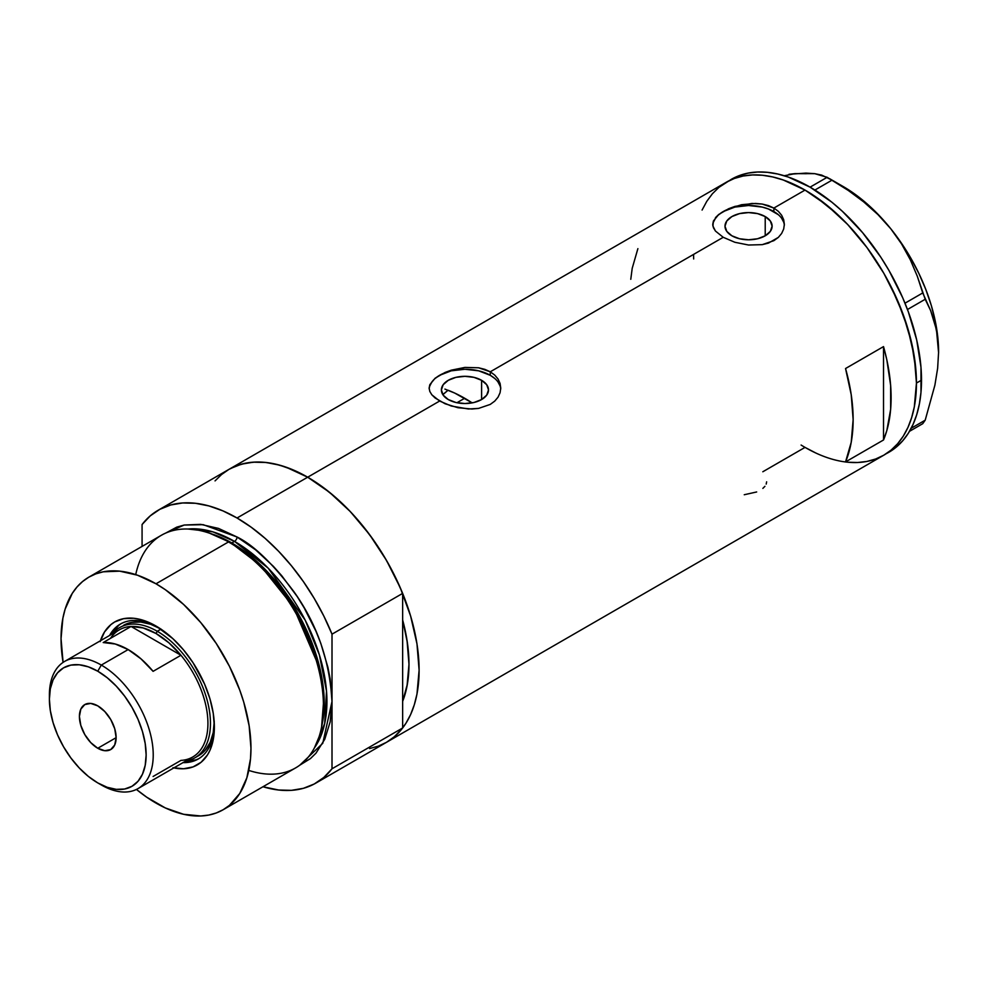 <?xml version="1.0" encoding="UTF-8"?>
<svg xmlns="http://www.w3.org/2000/svg" width="988" height="988" viewBox="0 0 988 988"><rect width="100%" height="100%" fill="white"/><g stroke="black" fill="none" stroke-linecap="round" stroke-linejoin="round"><path stroke-width="1.48" d="M481.601 380.306L481.601 399.547L473.956 402.499L464.94 403.536L455.925 402.499L448.28 399.547A23.564 13.61 180 0 1 441.377 389.927A23.564 13.61 180 0 1 455.925 377.354A23.564 13.61 180 0 1 481.601 380.306L486.714 384.715L488.504 389.927L486.714 395.138L481.601 399.547L481.601 380.306A23.564 13.61 180 0 1 488.504 389.927A23.564 13.61 180 0 1 473.956 402.499A23.564 13.61 180 0 1 448.28 399.547L443.167 395.138L441.377 389.927L443.167 384.715L448.28 380.306L455.925 377.354L464.94 376.317L473.956 377.354L481.601 380.306M443.069 394.41L448.033 390.235L442.859 394.681M765.218 216.57L765.218 235.799L757.574 238.75L748.558 239.788L739.543 238.75L731.898 235.799A23.564 13.61 180 0 1 724.994 226.19A23.564 13.61 180 0 1 739.543 213.618A23.564 13.61 180 0 1 765.218 216.57L770.319 220.979L772.122 226.19L770.319 231.39L765.218 235.799L765.218 216.57A23.564 13.61 180 0 1 772.122 226.19A23.564 13.61 180 0 1 757.574 238.75A23.564 13.61 180 0 1 731.898 235.799L726.785 231.39L724.994 226.19L726.785 220.979L731.898 216.57L739.543 213.618L748.558 212.581L757.574 213.618L765.218 216.57M715.46 217.644L718.782 214.421L728.687 208.703L741.593 204.714L755.524 203.429L762.242 204.059L773.876 208.06L805.022 190.079L815.94 196.995L837.367 214.285L847.667 224.486L866.921 247.494L883.803 273.244L891.151 286.841L903.291 314.814L911.64 342.935L915.901 370.142L916.444 383.06L914.308 406.92L911.64 417.64L907.96 427.396L903.291 436.116L897.66 443.698L891.151 450.071L883.803 455.184A157.574 90.97 -120 0 0 907.96 328.93A157.574 90.97 -120 0 0 805.022 190.079L773.876 208.06L778.346 211.333L781.644 215.261L783.682 219.694L784.361 224.35L783.682 229.018L781.644 233.44L778.346 237.392L768.442 243.11L762.23 244.654L748.571 245.024L734.887 242.282L723.228 237.293L715.448 231.044L712.916 226.03L713.435 220.954L718.782 214.421L728.687 208.703L734.899 206.43L752.053 203.442L762.242 204.059L768.442 205.603L773.876 208.06L773.876 211.568A35.815 20.674 0 0 0 735.652 206.9A35.815 20.674 0 0 0 712.78 225.19M784.336 225.338A35.815 20.674 0 0 0 773.876 211.568L773.876 208.06L778.346 211.333L781.644 215.261L783.682 219.694L784.361 224.35L783.682 229.018L781.644 233.44L778.346 237.392L773.863 240.664L762.23 244.654L748.571 245.024L734.887 242.282L723.228 237.293L490.27 371.797L494.741 375.082L498.038 379.009L500.076 383.43L500.755 388.086L500.064 392.755L498.038 397.188L494.729 401.128L490.258 404.413L478.624 408.39L471.906 409.02L457.963 407.723L445.057 403.746L435.14 398.016L431.83 394.792L429.817 391.458L429.125 388.074L429.817 384.703L435.177 378.157L445.082 372.451L451.281 370.167L464.965 367.413L478.637 367.795L490.27 371.797L723.228 237.293L715.448 231.044L713.422 227.722L712.743 224.338L713.435 220.954M435.177 378.157L445.082 372.451L451.281 370.167L464.965 367.413L478.637 367.795L484.824 369.351L490.27 371.797L490.27 375.304A35.815 20.674 0 0 0 452.047 370.636A35.815 20.674 0 0 0 429.175 388.926M500.718 389.074A35.815 20.674 0 0 0 490.27 375.304L490.27 371.797L494.741 375.082L498.038 379.009L500.076 383.43L500.755 388.086L500.064 392.755L498.038 397.188L494.729 401.128L490.258 404.413L478.624 408.39L468.436 408.995L451.281 406.019L439.623 401.042L307.688 477.204L439.623 401.042L431.83 394.792L429.817 391.458L429.125 388.074L429.817 384.703M215.051 480.897L221.559 474.524L228.907 469.399A157.574 90.97 60 0 1 307.688 477.204A157.574 90.97 60 0 1 410.625 616.055A157.574 90.97 60 0 1 386.469 742.321L378.367 746.125L369.586 748.571M883.519 346.603A157.574 90.97 60 0 1 883.519 439.981L845.543 461.915A157.574 90.97 -120 0 0 845.543 368.524L883.519 346.603L883.519 439.981L845.543 461.915L851.224 442.254L853.138 419.604L851.224 394.743L845.543 368.524L883.519 346.603L886.829 359.817L890.645 385.468L890.645 409.328L886.829 430.57L883.519 439.981L883.519 346.603M805.022 447.391L815.94 453.072L805.022 447.391L762.822 471.758M886.298 453.653A157.574 90.97 -120 0 0 888.879 452.269A157.574 90.97 -120 0 0 921.508 380.133L916.444 383.06L914.308 356.717L907.96 328.93L897.66 300.735L883.803 273.244L866.921 247.494L847.667 224.486L826.758 205.096L805.022 190.079A157.574 90.97 -120 0 0 726.242 182.274L734.343 178.47L743.124 176.012L752.498 174.938L762.39 175.247L772.678 176.938L783.286 180.001L805.022 190.079L783.286 180.001L772.678 176.938L762.39 175.247L752.498 174.938L743.124 176.012L734.343 178.47L726.242 182.274A157.574 90.97 60 0 1 847.667 224.486A157.574 90.97 60 0 1 916.444 383.06A157.574 90.97 60 0 1 883.803 455.184L875.701 458.988L866.921 461.445L857.547 462.52L847.667 462.211L857.547 462.52L866.921 461.445L875.701 458.988L883.803 455.184A157.574 90.97 60 0 1 801.107 445.045M784.818 175.629L795.216 173.616L789.004 174.283L805.961 173.11L814.742 173.666L827.154 177.297L810.086 187.152L831.822 202.169L842.431 211.358L862.61 232.662L880.777 257.164L888.879 270.317L902.736 297.82L908.355 311.887L916.716 340.02L920.977 367.215L920.977 392.434L919.371 403.993L916.716 414.713L913.023 424.47L908.355 433.189L902.736 440.772L896.215 447.144L883.803 455.184L891.151 450.071L897.66 443.698L903.291 436.116L907.96 427.396L911.64 417.64L914.308 406.92L916.444 383.06L921.508 380.133A157.574 90.97 -120 0 0 852.73 221.559A157.574 90.97 -120 0 0 731.305 179.347L718.894 187.387L712.385 193.772L706.766 201.354L702.085 210.061L706.766 201.354L712.385 193.772L718.894 187.387L726.242 182.274L228.907 469.399L237.009 465.607L245.79 463.15L255.163 462.075L265.056 462.384L275.343 464.076L285.952 467.126L307.688 477.204L329.424 492.234L350.332 511.611L369.586 534.631L386.481 560.381L400.325 587.872L410.625 616.055L416.973 643.855L419.11 670.185L416.973 694.058L414.305 704.765L410.625 714.534L405.957 723.241L400.325 730.824L393.817 737.209L386.481 742.321A157.574 90.97 -120 0 0 402.647 727.983L402.647 701.394L407.031 686.043L408.983 664.344L407.031 640.397L402.647 619.982A143.248 82.708 60 0 1 402.647 701.394L402.647 727.983L332.005 768.775A157.574 90.97 60 0 1 315.827 783.114A157.574 90.97 60 0 1 262.969 786.744L278.641 790.017L291.448 790.338L303.378 788.325L314.221 784.003L323.817 777.457L332.005 768.775L332.005 634.173L323.817 616.055L314.221 598.419L303.378 581.574L291.448 565.791L278.641 551.316L265.154 538.386L251.211 527.221L237.046 517.996L307.688 477.204A157.574 90.97 -120 0 0 228.907 469.399L158.253 510.191A157.574 90.97 60 0 1 237.046 517.996L222.868 510.858L208.925 505.93L195.439 503.287L182.632 502.966L170.702 504.979L159.858 509.302L150.262 515.847L142.074 524.529A157.574 90.97 60 0 1 158.253 510.191M637.89 248.643L632.209 268.304L630.776 279.295M500.064 385.888L498.026 382.01M494.716 378.441L490.27 375.304L478.649 370.821L464.94 369.253L451.232 370.821L439.623 375.304L435.165 378.441M431.855 382.01L429.817 385.888M783.682 222.152L781.644 218.274M778.334 214.692L768.454 208.999L762.254 207.085L748.558 205.504L734.85 207.085L723.228 211.568L718.782 214.692M715.473 218.274L713.435 222.152M766.626 481.823L766.206 484.083M762.86 488.393L764.934 486.306M744.248 494.741L756.672 491.962M693.675 258.967A157.574 90.97 60 0 1 693.601 254.398M909.479 431.336L922.743 423.679L909.479 431.336M806.43 173.703L795.216 173.616L814.742 173.666L821.732 175.123L832.069 180.137L814.902 190.042L832.069 180.137L848.297 190.462L863.66 201.861L877.937 214.581L890.806 228.796L901.55 243.9L910.343 259.832L917.321 276.294L922.743 292.942L904.996 303.193L922.743 292.942L930.622 310.565L934.895 323.125L937.637 336.871L938.6 351.987L937.637 368.314L934.883 385.209L925.2 420.184L911.171 428.273L925.2 420.184L922.743 423.679L925.2 420.184L934.883 385.209L937.637 368.314L938.6 351.987A135.183 78.052 -120 0 0 890.806 228.796L901.55 243.9L910.343 259.832L917.321 276.294L925.2 299.265L930.622 310.565L936.476 329.831L938.6 352.889M907.466 309.516L925.2 299.265L907.466 309.516M731.305 179.347L739.407 175.543L748.188 173.098L757.561 172.023L767.454 172.332L777.741 174.012L788.35 177.074L810.086 187.152L827.154 177.297L848.297 190.462L863.66 201.861L877.937 214.581L890.806 228.796A135.183 78.052 -120 0 0 843.011 186.423L855.485 194.562L867.748 204.467L879.592 215.94L890.806 228.796L901.204 242.826L910.603 257.769L918.84 273.392L925.793 289.41L931.326 305.551L935.34 321.545L937.785 337.106L938.6 351.987A135.183 78.052 -120 0 1 938.6 352.506M157.672 627.034A77.891 44.966 -120 0 0 109.582 635.469A77.891 44.966 60 0 1 120.351 624.083A77.891 44.966 60 0 1 157.672 627.034M100.43 640.755A82.547 47.659 60 0 1 156.005 626.034L172.949 638.717L183.521 649.882L193.031 662.713L204.541 684.005L209.938 698.775L213.26 713.336L214.371 727.131L213.26 739.642L209.938 750.361L207.48 754.931L201.132 762.242L193.031 766.91L183.521 768.763L172.949 767.713M161.069 629.109L150.695 624.293L140.728 622.032L131.528 622.403L123.475 625.379A75.199 43.423 60 0 1 160.007 628.504M121.252 623.589A77.891 44.966 -120 0 0 111.348 634.444L118.498 625.589M386.394 742.371L394.459 736.665L402.647 727.983L332.005 768.775L332.005 701.48C329.72 660.725 317.062 624.169 294.016 591.824C272.54 563.345 253.546 545.067 237.046 537.003A3.582 2.062 -60 0 1 234.502 541.387A3.582 2.062 120 0 0 237.046 537.003L218.509 528.407L200.7 524.369L184.287 525.023L176.803 527.11L165.762 533.051L184.101 525.06L203.182 524.665L237.046 537.003L255.571 549.81L273.38 566.334L281.802 575.794L297.277 596.666L304.181 607.879L315.999 631.32L320.791 643.312L327.905 667.283L330.177 679.028L332.005 701.48L332.005 634.173L402.647 593.393L402.647 619.982A143.248 82.708 60 0 1 402.647 701.394L402.647 593.393A157.574 90.97 -120 0 0 307.688 477.204L237.046 517.996A157.574 90.97 60 0 1 332.005 634.173L402.647 593.393L394.459 575.263L384.875 557.64L374.02 540.794L362.102 524.999L349.283 510.524L335.809 497.606L321.866 486.429L307.688 477.204L293.522 470.066L279.579 465.138L266.093 462.495L253.286 462.174L241.356 464.199L230.513 468.51M444.933 389.099L454.764 393.088L472.141 402.882A143.248 82.708 -120 0 0 464.693 398.263L456.95 402.721L464.693 398.263A143.248 82.708 -120 0 0 448.033 390.235M321.322 728.267L321.841 725.785A132.034 76.237 -120 0 0 230.575 542.573L228.5 541.93A134.294 77.533 60 0 1 321.322 728.267A134.294 77.533 60 0 1 248.778 770.418M231.797 542.955L260.844 565.124L293.695 606.163L319.198 665.43L324.076 696.91L322.002 725.044A130.712 75.471 60 0 0 231.797 542.955L234.502 541.387L268.18 568.162L305.181 620.131L319.371 654.822L326.509 691.044L324.694 723.549L314.419 747.879A130.712 75.471 -120 0 0 314.616 641.138A130.712 75.471 -120 0 0 234.502 541.387L231.797 542.955A130.712 75.471 60 0 0 211.63 533.878L231.797 542.955A1.791 1.037 -60 0 1 231.464 543.091M321.582 727.02L323.817 698.615L318.988 666.764L293.263 606.669L259.992 565.05L230.575 542.573L209.715 533.261M234.502 541.387L212.865 531.853L188.053 529.025A130.712 75.471 -120 0 1 234.502 541.387M223.152 809.74L295.647 767.886A134.294 77.533 -120 0 0 316.222 660.28A134.294 77.533 -120 0 0 228.5 541.93L156.005 583.784A134.294 77.533 60 0 1 243.74 702.122A134.294 77.533 60 0 1 223.152 809.74A134.294 77.533 60 0 1 156.005 803.083A134.294 77.533 60 0 1 136.43 789.437L146.706 797.18L165.317 807.937L183.57 814.285L200.774 815.977L208.764 815.063L216.249 812.976L223.152 809.74L229.414 805.381L239.751 793.475L246.877 777.729L250.507 758.747L250.964 748.262L249.137 725.81L243.74 702.122L239.751 690.093L229.414 666.258L216.249 643.46L200.774 622.576L183.57 604.421L165.317 589.688L156.005 583.784L228.5 541.93A134.294 77.533 -120 0 0 161.353 535.286L88.858 577.14A134.294 77.533 60 0 1 156.005 583.784L137.48 575.201L119.672 571.15L103.246 571.805L95.762 573.892L88.858 577.14L82.609 581.5L77.052 586.934L72.26 593.393L65.134 609.139L62.874 618.278L61.046 638.606L63.084 662.392A134.294 77.533 60 0 1 88.858 577.14M142.074 524.529L142.074 546.413L142.074 524.529M332.005 701.48L330.177 721.82L324.768 739.259L315.999 753.152L310.442 758.599L299.784 765.181L322.767 743.309L332.005 701.48M402.647 619.982L402.647 701.394L407.389 684.091L408.983 664.344L407.389 642.743L402.647 619.982M100.159 641.62L104.53 631.95L110.891 624.626L114.732 621.946L123.574 618.673L133.676 618.266L139.061 619.155L156.005 626.034A82.547 47.659 60 0 1 214.371 727.131A82.547 47.659 60 0 1 173.851 767.911M135.727 574.608A134.294 77.533 60 0 1 208.493 532.853A134.294 77.533 60 0 1 228.5 541.93L230.575 542.573A132.034 76.237 -120 0 0 210.913 533.644L208.493 532.853M196.007 759.846L184.768 761.6A77.891 44.966 -120 0 0 199.119 758.463M214.347 725.192A77.891 44.966 60 0 1 198.242 758.994A77.891 44.966 60 0 1 182.99 762.625A77.891 44.966 -120 0 0 214.347 725.192M214.248 721.215L213.223 732.602L210.197 742.371L205.282 750.151L198.674 755.635A75.199 43.423 60 0 1 196.723 756.66M214.235 722.438A75.199 43.423 60 0 1 198.674 755.635L194.871 757.833A75.199 43.423 60 0 1 185.818 760.995A75.199 43.423 -120 0 0 208.332 705.012A75.199 43.423 -120 0 0 157.277 631.295L156.005 633.493A73.408 42.385 60 0 1 180.952 655.266L153.091 671.346A73.408 42.385 -120 0 0 128.156 649.573L101.307 665.072L97.763 671.21A68.394 39.495 60 0 1 146.138 754.98A68.394 39.495 60 0 1 97.763 782.916L101.307 784.954A73.408 42.385 -120 0 0 153.226 754.98A73.408 42.385 -120 0 0 101.307 665.072A73.408 42.385 60 0 1 149.274 729.762A73.408 42.385 60 0 1 138.024 788.597A73.408 42.385 60 0 1 101.307 784.954L97.763 782.916L107.198 787.288L116.275 789.35L124.636 789.017L131.96 786.3L137.987 781.31L142.445 774.234L145.199 765.342L146.138 754.98L145.199 743.556L142.445 731.49L137.987 719.252L131.96 707.322L124.636 696.132L116.275 686.154L107.198 677.731L97.763 671.21L88.327 666.838L79.262 664.776L70.901 665.109L63.565 667.826L57.551 672.816L53.08 679.892L50.326 688.784L49.4 699.134L50.326 710.57L53.08 722.636L57.551 734.874L63.565 746.805L70.901 757.981L79.262 767.972L88.327 776.395L97.763 782.916A68.394 39.495 60 0 1 97.763 782.904A68.394 39.495 60 0 1 49.4 699.134A68.394 39.495 60 0 1 97.763 671.21L101.307 665.072L128.156 649.573A73.408 42.385 -120 0 0 103.209 642.546L131.071 626.466L180.952 655.266A73.408 42.385 60 0 1 207.925 723.401A73.408 42.385 60 0 1 180.952 760.402L153.091 776.482M97.763 748.262A25.96 14.993 60 0 1 80.806 725.377A25.96 14.993 60 0 1 84.783 704.58A25.96 14.993 60 0 1 97.763 705.864L104.79 711.533L110.742 719.56L114.732 728.736L116.127 737.665L97.763 748.262L90.735 742.593L84.783 734.553L80.806 725.377L79.41 716.461L80.806 709.162L84.783 704.58L90.735 703.419L97.763 705.864A25.96 14.993 60 0 1 114.732 728.736A25.96 14.993 60 0 1 110.742 749.546L104.79 750.707L97.763 748.262L116.127 737.665L114.732 744.964L110.742 749.546A25.96 14.993 60 0 1 97.763 748.262M138.024 788.597L192.709 757.018A73.408 42.385 -120 0 0 180.952 655.266L168.886 642.793L156.005 633.493L143.137 627.936L131.071 626.466A73.408 42.385 60 0 1 156.005 633.493L157.277 631.295A75.199 43.423 60 0 1 206.406 697.565A75.199 43.423 60 0 1 194.871 757.833M160.982 629.158L157.277 631.295L160.982 629.158M112.41 633.839A75.199 43.423 60 0 1 119.672 627.578A75.199 43.423 60 0 1 157.277 631.295A75.199 43.423 -120 0 0 112.41 633.839M110.483 638.347A73.408 42.385 60 0 1 131.071 626.466A73.408 42.385 -120 0 0 119.301 629.862L64.603 661.441A73.408 42.385 60 0 1 101.307 665.072A73.408 42.385 -120 0 0 49.4 695.046L49.4 699.134M49.437 697.145A73.408 42.385 60 0 1 64.603 661.441M180.952 655.266L153.091 671.346L141.025 658.885L128.156 649.573L115.275 644.015L103.209 642.546L131.071 626.466L180.952 655.266M883.803 455.184L315.827 783.114M843.011 186.423L829.636 178.704"/></g></svg>
